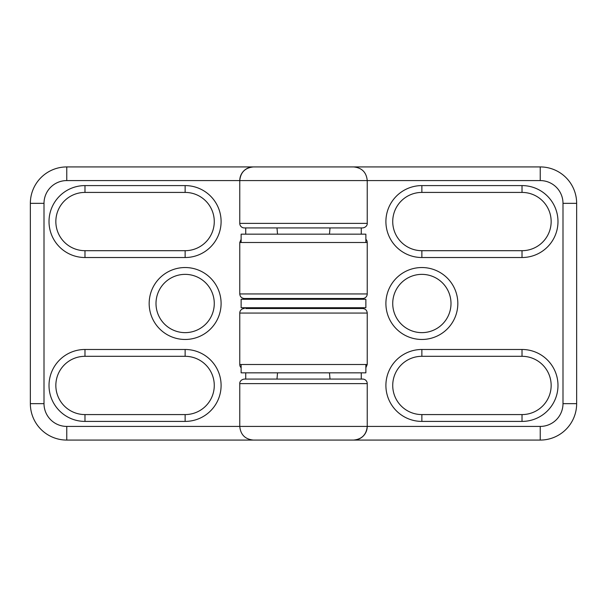 <?xml version="1.0" encoding="UTF-8"?>
<svg xmlns="http://www.w3.org/2000/svg" width="607" height="607" viewBox="0 0 607 607"><rect width="100%" height="100%" fill="white"/><g stroke="black" fill="none" stroke-linecap="round" stroke-linejoin="round"><path stroke-width="0.91" d="M367.235 383.624A4.553 4.553 0 0 0 362.683 379.072L244.318 379.072C239.826 379.716 239.553 383.465 239.765 383.624L367.235 383.624L367.235 426.418L540.23 426.418A22.763 22.763 0 0 0 562.993 403.655L562.993 203.345A22.763 22.763 0 0 0 540.23 180.583L239.765 180.583L239.765 223.376A4.553 4.553 0 0 0 244.318 227.928L362.683 227.928C367.174 227.284 367.447 223.535 367.235 223.376L239.765 223.376M367.235 223.376L367.235 180.583C366.423 172.289 361.871 167.737 353.578 166.925L253.423 166.925A13.658 13.658 0 0 0 239.765 180.583L66.77 180.583A22.763 22.763 0 0 0 44.008 203.345L44.008 403.655A22.763 22.763 0 0 0 66.77 426.418L239.765 426.418C240.577 434.711 245.129 439.263 253.423 440.075L353.578 440.075A13.658 13.658 0 0 0 367.235 426.418C366.408 434.695 361.855 439.248 353.578 440.075L540.23 440.075A36.42 36.42 0 0 0 576.65 403.655L576.65 203.345A36.42 36.42 0 0 0 540.23 166.925L349.928 166.925M367.235 242.497L239.765 242.497L239.765 293.94C240.038 296.702 241.556 298.219 244.318 298.492L362.683 298.492A4.553 4.553 0 0 0 367.235 293.94L367.235 242.497A4.553 4.553 0 0 0 365.869 239.249A4.553 4.553 0 0 1 367.235 242.497A4.553 4.553 0 0 0 365.869 239.249M362.683 298.492L330.815 298.492M361.264 379.072L361.264 372.835M361.264 308.508L361.264 307.734M361.264 299.266L361.264 298.492M421.865 356.309A29.136 29.136 0 0 0 392.729 385.445A29.136 29.136 0 0 0 421.865 414.581L522.02 414.581A29.136 29.136 0 0 0 551.156 385.445A29.136 29.136 0 0 0 522.02 356.309L421.865 356.309L421.865 349.48A35.965 35.965 0 0 0 385.9 385.445A35.965 35.965 0 0 0 421.865 421.41L421.865 414.581M421.865 192.419A29.136 29.136 0 0 0 392.729 221.555A29.136 29.136 0 0 0 421.865 250.691L522.02 250.691A29.136 29.136 0 0 0 551.156 221.555A29.136 29.136 0 0 0 522.02 192.419L421.865 192.419L421.865 185.59A35.965 35.965 0 0 0 385.9 221.555A35.965 35.965 0 0 0 421.865 257.52L421.865 250.691M421.865 332.636A29.136 29.136 0 0 0 451.001 303.5A29.136 29.136 0 0 0 421.865 274.364A29.136 29.136 0 0 0 392.729 303.5A29.136 29.136 0 0 0 421.865 332.636M361.264 234.165L361.264 227.928M365.869 364.503L365.869 372.835L241.131 372.835L241.131 364.503M365.869 299.266L241.131 299.266L241.131 307.734L365.869 307.734L365.869 299.266M365.869 242.497L365.869 234.165L241.131 234.165L241.131 242.497M245.736 307.734L245.736 308.508L276.185 308.508L276.185 307.734M245.736 227.928L245.736 234.165M245.736 298.492L245.736 299.266M239.765 364.503A4.553 4.553 0 0 0 241.131 367.751A4.553 4.553 0 0 1 239.765 364.503L239.765 313.06L239.765 364.503L367.235 364.503L367.235 313.06C366.962 310.298 365.444 308.781 362.683 308.508L245.736 308.508M245.736 372.835L245.736 379.072M84.98 257.52L84.98 250.691L185.135 250.691A29.136 29.136 0 0 0 214.271 221.555A29.136 29.136 0 0 0 185.135 192.419L84.98 192.419A29.136 29.136 0 0 0 55.844 221.555A29.136 29.136 0 0 0 84.98 250.691A29.136 29.136 0 0 1 55.844 221.555A29.136 29.136 0 0 1 84.98 192.419L84.98 185.59A35.965 35.965 0 0 0 49.015 221.555A35.965 35.965 0 0 0 84.98 257.52L185.135 257.52A35.965 35.965 0 0 0 221.1 221.555A35.965 35.965 0 0 0 185.135 185.59L84.98 185.59M84.98 349.48L84.98 356.309A29.136 29.136 0 0 0 55.844 385.445A29.136 29.136 0 0 0 84.98 414.581L185.135 414.581A29.136 29.136 0 0 0 214.271 385.445A29.136 29.136 0 0 0 185.135 356.309L84.98 356.309A29.136 29.136 0 0 0 55.844 385.445A29.136 29.136 0 0 0 84.98 414.581L84.98 421.41L185.135 421.41A35.965 35.965 0 0 0 221.1 385.445A35.965 35.965 0 0 0 185.135 349.48L84.98 349.48A35.965 35.965 0 0 0 49.015 385.445A35.965 35.965 0 0 0 84.98 421.41M239.765 180.583C240.592 172.305 245.145 167.752 253.423 166.925L66.77 166.925A36.42 36.42 0 0 0 30.35 203.345L30.35 403.655A36.42 36.42 0 0 0 66.77 440.075L257.072 440.075M244.318 308.508A4.553 4.553 0 0 0 239.765 313.06L367.235 313.06M155.999 303.5A29.136 29.136 0 0 0 185.135 332.636A29.136 29.136 0 0 0 214.271 303.5A29.136 29.136 0 0 0 185.135 274.364A29.136 29.136 0 0 0 155.999 303.5A29.136 29.136 0 0 0 185.135 332.636A29.136 29.136 0 0 0 214.271 303.5A29.136 29.136 0 0 0 185.135 274.364A29.136 29.136 0 0 0 155.999 303.5M239.765 383.624L239.765 426.418L367.235 426.418M239.765 293.94L367.235 293.94M562.993 203.345L576.65 203.345A36.42 36.42 0 0 0 540.23 166.925L540.23 180.583M421.865 421.41L522.02 421.41L522.02 414.581M522.02 356.309L522.02 349.48L421.865 349.48M522.02 421.41A35.965 35.965 0 0 0 557.985 385.445A35.965 35.965 0 0 0 522.02 349.48M421.865 257.52L522.02 257.52L522.02 250.691M522.02 192.419L522.02 185.59L421.865 185.59M522.02 257.52A35.965 35.965 0 0 0 557.985 221.555A35.965 35.965 0 0 0 522.02 185.59M421.865 339.465A35.965 35.965 0 0 0 453.012 285.518A35.965 35.965 0 0 0 390.718 285.518A35.965 35.965 0 0 0 421.865 339.465M540.23 426.418L540.23 440.075A36.42 36.42 0 0 0 576.65 403.655L562.993 403.655M185.135 339.465A35.965 35.965 0 0 0 216.282 285.518A35.965 35.965 0 0 0 153.988 285.518A35.965 35.965 0 0 0 185.135 339.465M185.135 257.52L185.135 250.691A29.136 29.136 0 0 0 214.271 221.555A29.136 29.136 0 0 0 185.135 192.419L185.135 185.59M185.135 421.41L185.135 414.581A29.136 29.136 0 0 0 214.271 385.445A29.136 29.136 0 0 0 185.135 356.309L185.135 349.48M44.008 403.655L30.35 403.655A36.42 36.42 0 0 0 66.77 440.075L66.77 426.418M66.77 180.583L66.77 166.925A36.42 36.42 0 0 0 30.35 203.345L44.008 203.345M330.011 227.928L329.48 234.165M276.989 227.928L277.52 234.165M329.457 298.492L329.48 299.266M277.543 298.492L277.52 299.266M330.815 307.734L330.815 308.508M329.48 372.835L330.011 379.072M277.52 372.835L276.989 379.072M239.765 242.497L241.131 239.249M367.235 364.503L365.869 367.751"/></g></svg>
